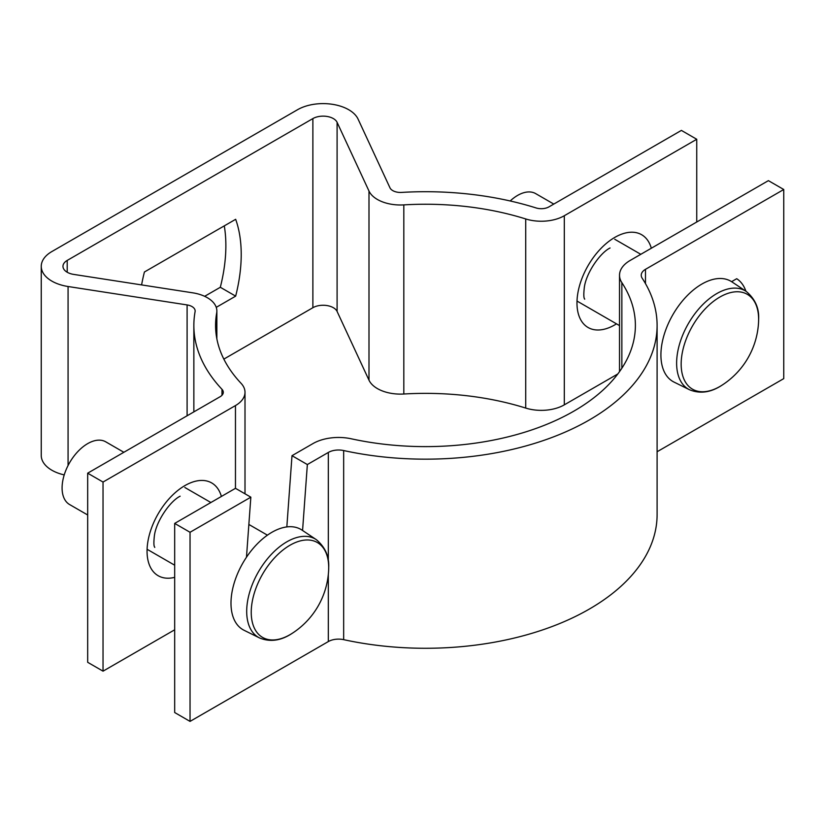 <?xml version="1.0" encoding="UTF-8"?>
<svg xmlns="http://www.w3.org/2000/svg" width="825" height="825" viewBox="0 0 825 825"><rect width="100%" height="100%" fill="white"/><g stroke="black" fill="none" stroke-linecap="round" stroke-linejoin="round"><path stroke-width="1.24" d="M745.882 291.194A57.905 33.433 120 0 0 736.715 278.716L731.589 281.676M286.832 526.917L291.998 455.689L312.964 443.582A36.187 20.893 180 0 1 351.337 438.807A209.911 121.192 0 0 0 635.384 325.432A209.911 121.192 0 0 0 621.854 282.624A36.187 20.893 180 0 1 619.523 275.251A36.187 20.893 180 0 1 630.125 260.473L768.395 180.644L783.75 189.502L783.75 378.623L657.102 451.749M246.479 557.215L250.841 497.176L190.039 532.28L174.683 523.411L174.683 712.532L190.039 721.401L328.319 641.572A14.479 8.353 180 0 1 343.664 639.653A231.619 133.722 0 0 0 657.102 514.553L657.102 325.432A231.619 133.722 0 0 0 642.17 278.2A14.479 8.353 180 0 1 641.242 275.251A14.479 8.353 180 0 1 645.48 269.332L783.75 189.502M174.683 523.411L235.486 488.317L250.841 497.176M302.569 530.485L307.354 464.547L328.319 452.451A14.479 8.353 180 0 1 343.664 450.543A231.619 133.722 0 0 0 657.102 325.432M190.039 532.28L190.039 721.401M307.354 464.547L291.998 455.689M223.843 359.112L312.881 307.704A14.479 8.353 180 0 1 333.352 307.704A14.479 8.353 180 0 1 337.095 311.448L368.992 380.17A32.567 18.81 0 0 0 403.817 394.01A209.911 121.192 180 0 1 525.721 408.076A32.567 18.81 0 0 0 564.31 404.848L617.832 373.952M174.683 629.795L103.032 671.168L103.032 482.048L235.465 405.58A32.567 18.81 0 0 0 245.004 392.287A32.567 18.81 0 0 0 241.055 383.305A209.911 121.192 180 0 1 215.572 325.432A209.911 121.192 180 0 1 216.686 312.923A32.567 18.81 0 0 0 216.862 310.984A32.567 18.81 0 0 0 207.322 297.691A32.567 18.81 0 0 0 192.72 292.823L73.693 274.405A14.479 8.353 180 0 1 62.968 266.331A14.479 8.353 180 0 1 67.207 260.422L312.881 118.583A14.479 8.353 180 0 1 333.352 118.583A14.479 8.353 180 0 1 337.095 122.337L368.992 191.049A32.567 18.81 0 0 0 403.817 204.889A209.911 121.192 180 0 1 525.721 218.955A32.567 18.81 0 0 0 564.31 215.727L696.743 139.27L696.743 222.007M103.032 482.048L87.677 473.179L220.11 396.722A10.859 6.27 0 0 0 223.297 392.287A10.859 6.27 0 0 0 221.977 389.297A231.619 133.722 180 0 1 193.854 325.432A231.619 133.722 180 0 1 195.092 311.633A10.859 6.27 0 0 0 195.154 310.984A10.859 6.27 0 0 0 191.967 306.549A10.859 6.27 0 0 0 187.1 304.93L68.073 286.512A36.187 20.893 180 0 1 41.25 266.331A36.187 20.893 180 0 1 51.851 251.563L297.526 109.725A36.187 20.893 180 0 1 348.707 109.725A36.187 20.893 180 0 1 358.071 119.089L389.967 187.811A10.859 6.27 0 0 0 401.569 192.421A231.619 133.722 180 0 1 536.085 207.941A10.859 6.27 0 0 0 548.955 206.869L681.388 130.402L696.743 139.27M87.677 473.179L87.677 662.3L103.032 671.168M64.226 474.901A36.187 20.893 180 0 1 41.25 455.452L41.25 266.331M204.662 296.309L220.316 287.275A144.767 83.583 120 0 0 224.287 225.875M216.253 307.343L235.661 296.134A144.767 83.583 120 0 0 235.661 219.306L144.416 271.992A144.767 83.583 120 0 0 141.591 284.914M220.316 287.275L235.661 296.134M758.629 319.388A54.78 31.628 120 0 0 719.895 297.031A54.78 31.628 120 0 0 681.161 364.114A54.78 31.628 120 0 0 719.895 386.482A54.78 31.628 120 0 0 722.081 385.141L722.081 385.141A79.623 79.623 0 0 0 758.567 321.956L758.567 321.956A54.78 31.628 120 0 0 758.629 319.388M758.567 321.956L758.629 319.296C759.268 308.251 755.133 298.959 746.223 291.421L731.868 281.851A57.905 33.433 120 0 0 686.895 295.979A57.905 33.433 120 0 0 660.918 354.987A57.905 33.433 120 0 0 674.004 382.078L689.463 389.73C700.054 394.072 710.923 392.535 722.081 385.141M553.792 204.074L535.703 193.627A36.187 20.893 120 0 0 510.18 200.97M251.233 612.336A54.78 31.628 120 0 0 289.967 634.693A54.78 31.628 120 0 0 292.153 633.363L292.153 633.363A79.623 79.623 0 0 0 328.639 570.178L328.639 570.178A54.78 31.628 120 0 0 328.701 567.61A54.78 31.628 120 0 0 289.967 545.243A54.78 31.628 120 0 0 251.233 612.336M259.535 637.942A56.801 32.794 120 0 1 246.696 611.366A56.801 32.794 120 0 1 272.188 553.493A56.801 32.794 120 0 1 316.295 539.632L301.94 530.062A57.905 33.433 120 0 0 256.967 544.191A57.905 33.433 120 0 0 230.99 603.199A57.905 33.433 120 0 0 244.076 630.29L259.535 637.942C270.126 642.283 281.005 640.757 292.153 633.363M123.863 452.286L105.775 441.839A36.187 20.893 120 0 0 77.88 451.533A36.187 20.893 120 0 0 62.092 487.957A36.187 20.893 120 0 0 69.578 504.529L87.677 514.975M328.319 452.451L328.319 561.278M328.319 574.458L328.319 641.572M645.48 269.332L645.48 283.604M621.854 282.624L621.854 368.239M343.664 450.543L343.664 639.653M174.683 577.345A53.563 30.927 -60 0 1 147.407 545.026A53.563 30.927 -60 0 1 184.924 485.595A53.563 30.927 -60 0 1 221.389 496.454M651.317 248.232A53.563 30.927 120 0 0 614.852 237.373A53.563 30.927 120 0 0 576.974 302.981A53.563 30.927 120 0 0 614.852 324.844A53.563 30.927 120 0 0 616.502 323.854M337.095 122.337L337.095 311.448M564.31 215.727L564.31 404.848M68.073 286.512L68.073 465.506M187.1 304.93L187.1 415.779M221.977 389.297L221.977 395.278M235.465 405.58L235.465 488.328M216.686 312.923L216.686 337.941M67.207 260.422L67.207 272.24M312.881 118.583L312.881 307.704M368.992 191.049L368.992 380.17M403.817 204.889L403.817 394.01M525.721 218.955L525.721 408.076M746.223 291.421A56.801 32.794 120 0 0 702.106 305.271A56.801 32.794 120 0 0 676.624 363.155A56.801 32.794 120 0 0 689.463 389.73M619.523 275.251L619.523 371.652M154.729 547.408C155.028 546.614 153.017 548.264 154.378 535.776C156.162 521.287 170.063 501.146 180.128 496.196M584.657 299.186C584.956 298.403 582.945 300.052 584.306 287.564C586.09 273.075 599.992 252.924 610.057 247.974M193.854 325.432L193.854 411.881M245.004 392.287L245.004 493.814M216.862 310.984L216.862 338.869M577.015 301.053L619.523 325.597M614.759 239.271L640.808 254.306M316.295 539.632C325.143 547.037 329.278 556.328 328.701 567.507L328.639 570.178M184.831 487.482L210.88 502.518M248.861 524.452L267.424 535.167M147.087 549.264L174.683 565.208"/></g></svg>
